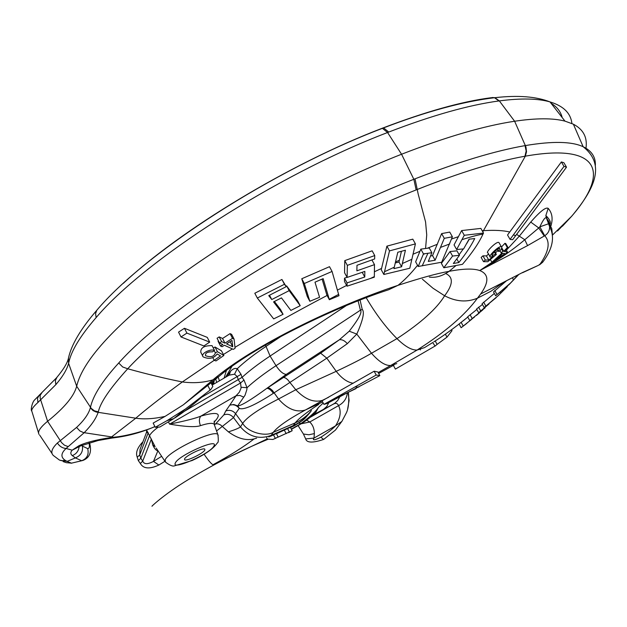<?xml version="1.0" encoding="UTF-8"?>
<svg xmlns="http://www.w3.org/2000/svg" width="627" height="627" viewBox="0 0 627 627"><rect width="100%" height="100%" fill="white"/><g stroke="black" fill="none" stroke-linecap="round" stroke-linejoin="round"><path stroke-width="0.94" d="M504.139 281.931L490.886 291.281L477.437 298.193C466.911 302.543 455.97 301.736 444.621 295.764L432.951 288.201L422.386 279.187M429.354 277.095C435.804 277.98 442.38 276.06 449.073 271.334L455.727 265.793M522.51 272.737L537.958 265.558L522.769 272.408L494.437 286.954M492.101 262.282L479.765 270.55L527.573 245.612L544.714 235.744C550.53 241.991 548.899 251.576 539.823 264.5L538.985 264.892M366.246 297.801C375.73 313.978 385.973 327.584 396.985 338.627C405.026 346.504 411.743 350.313 417.127 350.038C445.076 332.224 465.179 314.942 477.437 298.193L480.627 294.024L522.769 272.408M543.092 261.639L538.53 265.307M550.349 227.977L550.02 224.85L548.75 221.315L546.525 218.235L549.605 226.66C549.691 230.548 548.069 233.573 544.714 235.744L539.847 226.833L548.766 223.698L551.721 228.346L552.356 234.012M550.349 227.758C553.233 219.709 552.512 213.243 548.178 208.376L545.858 215.523L546.313 218.024C545.286 216.879 543.131 219.818 539.847 226.833L538.773 227.962L544.22 236.026M548.178 208.376C545.851 206.871 540.035 211.44 530.74 222.076L538.773 227.962L524.783 239.733L527.573 245.612M549.738 226.88C549.205 224.215 553.273 223.016 545.858 215.523L549.605 226.66C555.06 236.904 552.755 248.754 542.684 262.219L539.588 264.813M530.74 222.076L519.422 236.026L506.397 250.189M480.627 294.024C489.201 281.985 488.911 274.164 479.765 270.55C496.999 260.824 512 250.549 524.783 239.733L516.679 234.412M482.798 231.81L525.332 156.17C601.175 142.697 609.17 173.224 571.495 216.425L552.505 235.062M566.51 167.166L563.892 162.714L561.369 161.938L507.541 235L510.057 239.389L563.994 166.406L566.51 167.166L512.659 239.702L510.057 239.389M497.924 250.557L495.495 252.861M504.907 243.331L507.345 247.602L508.168 247.775L505.73 243.511L504.907 243.331L501.537 246.928M488.59 254.068L486.403 255.902L482.939 255.84L481.144 257.462L483.519 261.663L485.322 260.048L488.778 260.095L493.292 256.286L490.306 257.101C487.312 257.054 499.139 245.102 501.396 246.842C502.274 247.336 501.686 248.794 499.633 251.223L498.387 251.38L499.711 248.425C498.763 247.085 490.079 255.644 492.313 255.542L495.62 254.186L496.38 254.413L487.822 261.702L483.519 261.663M499.335 243.237L498.935 242.531C496.686 240.729 484.898 252.822 487.908 252.877L489.985 256.529M561.369 161.938L563.994 166.406M518.67 274.61L509.171 284.517L495.675 295.779L510.456 283.098L518.09 274.892M518.278 274.806L517.62 275.449M506.718 280.606L493.52 291.955L495.675 295.779M494.774 290.52L496.937 294.345M467.805 317.082L459.066 324.002L461.135 327.717L471.716 319.292M476.833 309.464L467.664 316.831L469.748 320.569L482.766 309.91M482.453 304.463L476.567 308.986L478.667 312.748L488.997 303.977M494.342 293.42L482.053 303.75L484.169 307.528L498.199 295.685L507.337 286.625M432.763 342.53L435.06 346.112L432.763 342.53L424.534 347.593L417.127 350.038L390.699 365.494L396.75 363.589M466.88 323.328L461.135 327.717M479.334 312.951L476.379 315.467M474.49 317.05L469.748 320.569M461.143 322.317L463.212 326.04M470.085 314.738L472.178 318.477M485.079 307.881L478.667 312.748M478.581 307.159L480.69 310.929M562.403 226.245L571.84 216.064L557.552 230.971M496.059 297.747L484.169 307.528M483.66 302.159L485.784 305.937M500.417 292.245L500.84 292.997M60.756 460.531L67.089 461.401L65.09 460.242L62.481 460.72L59.479 460.093L53.319 455.461C50.434 452.67 51.775 448.532 57.363 443.046L76.58 427.426C84.089 420.388 88.673 413.859 90.343 407.84L90.453 407.37C93.055 395.543 102.475 380.754 118.722 363.002C167.965 307.395 301.579 222.82 413.851 179.298L401.554 154.242C446.228 136.882 483.919 125.878 514.618 121.238C536.32 118.041 553.108 118.009 564.982 121.136L573.384 124.193C583.518 129.538 587.679 137.736 585.884 148.803M65.09 460.242C60.584 457.161 60.921 453.227 66.101 448.462L84.183 432.716C91.338 425.427 96.002 418.64 98.157 412.347L98.321 411.845C100.32 402.558 110.117 388.207 127.72 368.778C176.853 315.044 307.277 232.844 416.14 189.926L413.851 179.298L415.027 178.836C458.486 161.899 495.158 150.833 525.034 145.629L525.41 145.566C552.567 141.02 571.808 141.404 583.141 146.726L583.141 146.726C591.574 150.762 595.658 156.946 595.368 165.293M416.14 189.926L417.292 189.464C460.359 172.394 496.247 161.319 524.956 156.233L526.163 151.029L525.034 145.629M483.511 233.064L480.87 228.408L461.629 230.571L454.05 244.906L456.644 249.515L464.286 235.282L483.511 233.064L482.97 234.137C478.918 242.978 472.084 253.034 462.475 264.312L443.83 267.768L452.576 256.051L459.466 255.307L453.329 263.497L458.839 262.533C465.743 253.911 471.042 245.917 474.733 238.558L469.059 239.193L463.604 248.911L456.644 249.515M441.627 233.605L444.277 238.331L452.404 236.802L449.747 232.084L441.627 233.605L432.552 255.62L430.584 255.965M431.878 252.72L429.236 247.986L420.827 249.138L415.638 261.843L418.209 266.483L423.46 253.888L431.878 252.72L428.28 261.396L435.122 260.229L444.277 238.331M459.466 255.307L456.95 250.839L450.037 251.537L441.392 263.395L443.83 267.768M469.286 239.177L466.598 243.77M463.282 248.943L459.136 254.727M456.84 258.982L458.839 262.533M461.629 230.571L464.286 235.282M450.037 251.537L452.576 256.051M346.049 305.772L270.088 356.05C258.661 363.636 249.311 370.745 242.038 377.368L241.042 374.343L237.225 368.723C235.078 367.892 232.813 368.778 230.446 371.388L229.396 374.907L228.165 375.73M358.127 300.929L360.423 310.2L362.218 309.393C364.765 311.925 362.955 320.154 356.802 334.089L347.311 343.667L326.808 358.174L273.388 393.309C254.664 405.371 243.292 410.379 239.248 408.334C236.559 405.152 233.401 404.094 229.772 405.167L236.05 395.755L239.318 392.22L241.121 387.941L240.541 382.987L238.338 379.962L237.225 376.553L234.569 374.201L229.2 375.126L212.153 385.049M360.102 300.161L362.218 309.393M393.435 365.47L395.402 369.107L434.574 346.331M435.209 340.963L437.097 344.395L446.996 337.138L452.004 330.664L451.526 329.802M435.06 346.112L437.097 344.395M571.895 123.495C570.758 113.173 563.461 105.979 549.997 101.911L549.997 101.911C537.95 98.431 521.061 98.086 499.335 100.892L498.935 100.947C468.682 105.062 431.948 115.431 388.748 132.062L387.572 132.516C275.904 175.168 144.171 260.589 96.15 317.56C80.334 335.806 71.188 350.901 68.704 362.837L68.492 358.001C71.431 344.599 80.859 328.705 96.762 310.31L97.616 309.338M562.192 117.562C560.726 111.637 556.98 106.841 550.968 103.165M498.935 100.947L494.476 97.726L490.87 97.757C461.731 101.543 425.702 111.637 382.799 128.033L381.655 128.472C289.525 163.733 180.529 229.795 123.245 283.396M388.748 132.062L383.583 127.892L382.423 128.339L387.572 132.516L401.554 154.242C327.866 183.155 242.814 229.788 180.576 275.128C117.531 322.474 82.897 359.506 76.674 386.216C74.166 396.021 64.471 407.715 47.605 421.297L40.191 398.396L40.167 395.331L41.852 392.753M98.321 411.845L94.418 410.826L91.252 408.42L76.674 386.216L68.602 363.315C67.011 369.436 62.763 376.537 55.842 384.625L37.894 402.51C32.886 407.009 30.919 410.082 32.001 411.727L38.553 432.983M38.96 434.323C37.471 431.595 40.355 427.253 47.605 421.297L61.548 442.584L64.416 445.186L68.233 446.636M415.419 243.879L412.785 239.146L386.89 246.152L381.247 269.751L383.842 274.485L389.5 250.894L415.419 243.879L409.799 268.231L383.842 274.485M332.067 271.444L329.504 266.687L301.767 278.749L307.316 296.571L309.832 301.289L304.314 283.514L332.067 271.444L338.988 295.709L329.371 299.722L323.148 278.647L314.997 282.166L319.558 297.308L309.832 301.289M322.106 279.101L326.839 295.003L329.371 299.722M209.692 342.115L207.263 337.381L184.448 328.289L178.546 332.122L180.991 336.934L186.909 333.102L209.692 342.115L203.877 345.955L180.991 336.934M374.742 255.557L372.14 250.816L344.764 260.62L344.552 272.69L347.115 277.424L347.342 265.37L374.742 255.557L374.64 258.959L356.99 265.299L356.873 270.84L374.491 264.633L374.327 277.181L347.037 286.178L347.052 282.895L364.773 277.016L364.843 271.405L347.115 277.424M347.06 277.33L344.497 278.161L344.482 281.452L347.037 286.178M286.633 285.873L289.165 290.638L300.208 305.694L297.7 300.976L286.633 285.873L285.99 286.21M286.225 286.664L281.915 279.47L254.805 293.24L257.321 298.037L284.454 284.266L286.225 286.664L268.748 295.623L271.765 299.541L289.165 290.638M300.208 305.694L290.873 310.428L281.46 297.888L273.56 301.885L283.067 314.307L280.582 309.597L274.383 301.469M234.067 339.05L231.629 334.348L230.07 333.611L222.554 338.462L219.199 336.903L217.067 338.259L219.497 342.977L221.629 341.621L224.975 343.165L232.507 338.321L234.067 339.05L235.094 348.283L233.362 349.372L224.411 345.242L222.068 346.715L220.492 345.994L222.844 344.521L219.497 342.977M218.494 341.033L218.078 341.292L220.492 345.994M214.481 350.336L212.6 351.833C207.419 351.7 205.068 353.001 205.546 355.728C210.899 357.555 214.168 356.614 215.367 352.907L217.428 351.7L223.87 355.47L215.994 360.933L214.175 360.321L220.5 355.948L217.177 353.949C213.768 358.503 209.105 359.483 203.179 356.896C200.107 354.02 209.622 348.659 214.481 350.336L212.067 345.642C204.316 345.54 200.554 347.726 200.781 352.202L202.678 355.924M223.87 355.47L221.472 350.806L215.022 347.013L213.29 348.024M209.575 351.778L208.235 352.123M420.827 249.138L423.46 253.888M452.404 236.802L441.682 262.219L418.209 266.483M432.552 255.62L435.122 260.229M217.255 377.846L183.358 404.799L165.058 416.399L153.16 423.084L155.253 427.277L166.986 420.67L185.514 408.961L210.735 389.618L212.835 386.397L211.087 382.972M207.898 385.644L210.194 390.143M225.555 377.25L231.872 366.536M282.213 335.617L265.981 346.425C254.053 354.404 244.467 361.834 237.225 368.723L234.569 374.201M241.042 374.343L201.643 397.236M265.401 344.928L270.088 356.05L276.029 365.682L360.423 310.2C362.469 311.925 358.746 318.924 349.247 331.197L339.34 339.779L286.273 374.397L266.867 388.332C250.573 400.151 240.846 406.006 237.704 405.881L245.032 395.261L246.803 389.814L247.022 387.721L243.989 380.056L242.038 377.368L184.51 411.226M243.989 380.056L240.541 382.987L169.603 424.142C185.49 420.913 195.914 418.233 200.875 416.109C199.065 418.287 198.924 421.469 200.444 425.647C195.851 427.348 185.576 426.846 169.603 424.142L168.412 421.947M286.273 374.397C283.083 374.092 279.666 371.184 276.029 365.682C264.022 373.606 254.358 380.95 247.022 387.721L241.293 387.274M243.676 397.118L239.89 395.449L236.05 395.755L200.875 416.109C218.212 411.155 222.585 413.217 213.987 422.284M237.704 405.881L239.248 408.334L235.58 413.663C232.868 410.52 229.6 409.619 225.775 410.959L229.772 405.167L233.8 404.501L237.704 405.881M347.311 343.667C344.693 340.649 342.044 339.356 339.34 339.779L320.632 353.189L266.867 388.332C268.897 388.411 271.076 390.065 273.388 393.309M349.247 331.197L356.802 334.089L371.482 353.26C378.982 361.763 385.386 365.847 390.699 365.494L378.199 372.556M379.844 375.62L377.893 371.991L374.147 371.223L322.066 400.825L323.932 404.376L376.2 375.04L379.844 375.62L326.973 403.553L323.932 404.376M374.147 371.223L376.2 375.04M224.074 378.112L226.347 370.635M311.423 410.536L310.906 411.273C306.156 417.801 300.294 422.559 293.318 425.545L271.201 435.389C259.335 439.652 249.099 436.839 240.494 426.932L233.526 417.613C230.846 414.494 227.609 413.585 223.831 414.894L215.696 423.836L218.078 423.852L220.626 424.988L228.4 431.854C237.609 438.539 246.192 440.883 254.147 438.892L256.639 438.155M267.784 387.721L269.916 388.379L272.377 390.417L278.537 398.999C259.233 408.796 247.273 416.916 242.665 423.343L235.58 413.663L233.526 417.613L216.566 430.945M283.647 377.407L285.693 378.081L287.597 379.594L295.795 389.743L278.537 398.999C287.378 409.094 296.328 412.77 305.38 410.011L322.654 401.954M324.982 403.772L328.877 402.463M356.034 388.575L329.833 401.17M216.715 382.399L215.712 379.131M158.161 427.175C153.254 430.812 150.331 433.766 149.406 436.031L140.809 458.259L139.711 455.006L140.04 449.465L146.459 432.497M146.734 430.396L146.467 432.465L148.231 432.693L139.711 455.006L137.227 457.161C135.463 452.718 137.36 447.6 142.94 441.8M146.577 432.599L146.64 430.177M146.553 429.957L155.112 446.651M161.656 456.307L153.49 461.386C147.635 464.497 144.045 464.403 142.713 461.096L151.381 439.041L152.722 444.982L155.057 446.565M152.722 444.982C154.571 448.869 156.295 450.758 157.902 450.648M157.933 450.695L153.49 461.386L158.858 465.046C149.54 469.309 143.371 468.8 140.346 463.502L138.316 460.594L137.227 457.161M138.316 460.594L140.809 458.259L142.713 461.096L140.346 463.502M348.157 392.674L349.098 400.488L347.648 408.922M342.154 420.968L335.476 430.044L323.634 439.433C312.724 443.085 306.736 442.913 305.678 438.908L313.978 438.085L314.362 433.586C314.315 428.75 312.779 424.894 309.754 422.01L306.689 420.145M228.4 431.854C234.435 429.989 238.464 428.351 240.494 426.932L242.665 423.343C247.563 432.246 265.574 437.144 273.278 432.301L295.184 422.911L293.318 425.545L294.181 425.835C305.012 419.095 303.876 419.839 310.906 411.273M213.219 382.862L211.965 384.688M305.678 438.908L303.429 434.033L298.06 425.568M301.187 423.789L309.754 422.01L338.556 405.622C341.441 411.351 340.43 418.107 335.516 425.882C332.13 429.362 327.247 433.139 320.867 437.215C314.535 440.326 312.238 440.616 313.978 438.085L335.516 425.882L341.872 421.422L346.08 413.397C348.267 409.392 349.106 403.083 348.604 394.477L348.314 392.596M287.558 428.578L289.337 431.995L292.182 430.718L290.403 427.3L276.436 433.743M266.671 437.677L267.408 439.104L272.941 439.48L278.114 436.995L276.342 433.563L270.308 436.353M292.182 430.718L288.577 432.669M278.114 436.995L274.767 438.704M277.879 437.231L289.337 431.995M273.474 434.832L275.245 438.265M284.399 430.279L286.147 433.649M323.218 403.028L318.406 407.526L315.64 412.613L312.395 415.301L333.65 403.976C335.923 402.832 337.561 403.38 338.556 405.622C343.721 402.832 346.645 398.662 347.319 393.098M291.336 429.087L300.701 423.758C309.934 416.884 315.836 411.477 318.406 407.526M339.779 396.891L337.726 400.449L334.787 403.255L309.926 417.496M184.557 458.948L184.612 459.748C186.141 461.699 203.548 453.282 204.841 449.99L204.802 449.136C203.289 447.184 185.678 455.719 184.557 458.948M81.784 460.735L71.502 463.157L67.089 461.401L75.373 457.906L72.317 455.61C70.381 454.12 70.342 452.31 72.191 450.178L78.884 445.75C85.609 442.505 96.213 439.786 110.689 437.583L112.429 438.014L115.164 437.646M89.716 443.501L89.583 442.928C91.95 451.918 89.747 457.749 82.968 460.422L81.706 460.735L75.373 457.906C80.773 455.657 83.132 451.73 82.443 446.118L81.612 445.554M165.058 416.399C153.976 418.844 144.21 419.447 135.777 418.209L110.689 437.583L114.232 437.176C126.521 436.212 148.403 429.91 154.869 426.517M185.514 408.961L173.797 418.593L159.83 427.026L155.253 427.277M203.712 395.504L198.743 399.673C189.722 407.487 181.697 413.616 174.659 418.044M72.317 455.61C76.329 453.979 78.602 450.978 79.151 446.604M78.884 445.75L81.142 445.734L98.204 440.499L111.724 438.108M301.767 278.749L304.314 283.514M386.89 246.152L389.5 250.894M394.273 267.196L393.96 268.615L401.609 266.781L405.426 250.228L397.8 252.25L394.273 267.196L384.461 271.765M401.421 251.294L398.999 262.047L401.609 266.781M398.999 262.047L395.237 262.956M184.448 328.289L186.909 333.102M371.936 259.954L374.491 264.633M344.497 278.161L347.052 282.895M362.21 272.314L364.773 277.016M344.764 260.62L347.342 265.37M283.067 314.307L273.678 318.884L257.321 298.037M281.915 279.47L284.454 284.266M269.5 295.246L271.765 299.541M219.199 336.903L221.629 341.621M226.543 343.894L232.774 346.778L231.974 340.406L226.543 343.894M222.554 338.462L224.975 343.165M230.07 333.611L232.507 338.321M230.281 341.496L230.36 342.099L229.772 341.825M230.36 342.099L232.774 346.778M214.175 350.579L215.367 352.907M215.022 347.013L217.428 351.7M212.788 357.609L214.175 360.321M512.361 277.753L513.631 279.979M508.168 247.775L504.594 251.521L507.455 252.054L505.762 253.755L492.587 262.368L491.905 262.251L502.062 253.065L501.145 252.877L502.854 251.168L503.771 251.356L507.345 247.602M504.97 253.614L502.885 253.23L495.886 259.727L504.97 253.614M506.208 249.859L507.455 252.054M490.408 259.609L491.905 262.251M499.978 250.824L501.145 252.877M501.443 248.692L502.854 251.168M501.757 247.822L503.771 251.356M497.258 249.389L498.387 251.38M494.342 251.936L495.62 254.186M494.742 251.537L496.38 254.413M482.939 255.84L485.322 260.048M486.403 255.902L488.778 260.095M320.632 353.189L326.808 358.174L336.229 371.333C351.214 364.295 362.97 358.276 371.482 353.26L396.985 338.627C420.952 322.929 436.823 308.641 444.621 295.764C453.156 284.517 453.525 277.118 445.734 273.568M479.765 270.55C473.471 268.372 463.243 268.63 449.073 271.334C437.67 273.301 420.654 277.965 398.027 285.324C404.164 280.512 410.677 273.842 417.558 265.307M509.79 232.014C503.191 230.415 494.405 229.968 483.441 230.665L482.202 230.76M510.456 283.098L509.171 284.517M492.07 97.522L494.891 97.679L499.335 100.892L514.618 121.238L525.967 147.031L526.515 151.758L525.332 156.17M415.027 178.836L418.138 193.876L425.576 221.989L426.728 234.906L425.568 248.504M458.509 236.645L451.565 239.005M437.356 244.264L427.269 248.268M482.97 234.137C478.722 234.71 471.747 236.544 462.044 239.639M183.358 404.799L212.976 379.821L219.176 376.271C251.686 347.938 332.192 307.975 388.654 289.76L398.027 285.324C337.161 305.318 253.802 345.007 212.976 379.821C203.775 382.666 193.555 383.371 182.316 381.953C165.254 378.536 147.063 374.147 127.72 368.778L122.673 366.967L118.722 363.002M445.358 334.167L446.996 337.138M564.982 121.136L549.997 101.911C536.156 96.487 517.792 95.077 494.891 97.679L494.476 97.726C463.29 101.433 426.321 111.488 383.583 127.892L382.799 128.033M96.15 317.56L95.578 313.657L96.762 310.31C144.798 253.002 272.627 169.995 382.423 128.339L381.655 128.472M68.602 363.315L68.39 358.448M55.842 384.625L55.364 380.565L57.041 377.172M37.894 402.51L37.518 398.176L39.579 394.814M57.363 443.046C59.651 446.432 62.567 448.234 66.101 448.462L72.191 450.178L80.46 446.001M76.58 427.426L79.88 430.961L83.548 432.599L115.846 437.552C128.997 435.789 142.023 432.144 154.916 426.611M90.343 407.84L93.117 410.638L96.166 412.017L135.777 418.209C146.256 409.125 161.774 397.04 182.316 381.953L214.183 360.321M419.988 251.27L412.981 254.248M381.545 268.419L374.366 271.812M346.629 285.434L337.365 290.144M327.082 295.466C293.475 313.108 262.776 330.398 234.992 347.35M232.398 348.933L223.377 354.506M424.973 253.684L423.256 254.405M422.198 265.887L427.927 253.284M449.7 243.942L440.656 247.359M230.446 371.388L226.566 376.662M328.556 397.291L322.372 400.379C313.806 402.871 304.949 399.328 295.795 389.743L336.229 371.333C341.731 378.371 347.397 382.345 353.228 383.254M215.696 423.836L214.465 424.8M223.831 414.894L225.775 410.959M268.803 436.995L271.201 435.389L273.278 432.301C277.69 426.666 288.389 419.236 305.38 410.011L323.383 400.065M355.18 386.977L358.824 387.078M219.395 380.832L218.22 377.125M214.238 380.346L213.65 384.179M218.22 435.514L217.875 434.597C214.779 428.837 167.707 451.464 165.16 459.991L165.512 462.13C169.823 465.375 172.825 466.606 174.525 465.83L192.16 460.5C205.084 454.536 213.486 448.658 217.381 442.858C218.415 442.811 218.58 440.052 217.875 434.597L214.128 424.166C212.545 422.731 207.984 423.225 200.444 425.647M214.505 425.2L214.269 421.031M164.932 461.268L158.858 465.046M204.112 454.254C208.148 460.226 211.095 463.729 212.953 464.756C229.2 455.978 242.939 447.357 254.178 438.884M318.751 404.399C306.54 412.37 298.687 418.538 295.184 422.911C301.893 419.886 307.301 415.764 311.407 410.552L311.258 410.74M267.29 438.869L212.953 464.756M303.429 434.033L308.939 434.77L314.362 433.586M298.82 423.123L301.454 423.64C308.445 419.228 309.424 417.809 310.004 417.425L311.737 415.693M328.909 402.448L326.824 406.468L323.571 409.321M323.634 439.433L320.867 437.215M175.325 463.032C170.991 471.096 210.727 453.478 213.956 445.962C219.325 437.372 178.044 455.539 175.325 463.032M89.042 442.952C89.81 446.581 89.363 448.462 87.694 448.611C89.097 454.497 87.098 458.541 81.706 460.735L71.502 463.157L66.399 462.687L63.1 461.59M173.797 418.593L166.986 420.67M87.694 448.611L82.443 446.118M338.604 294.4L329.23 299.267M411.861 259.296L402.338 263.528M399.407 260.213L395.457 261.992M374.327 276.593L370.259 278.56M515.794 235.611L513.435 234.968M433.782 341.872C441.087 337.326 449.52 331.385 459.089 324.041M463.22 320.789L465.281 319.135M573.384 124.193L583.141 146.726C606.685 165.348 593.33 190.279 571.84 216.064M451.503 329.763L452.004 330.664M420.176 349.505L420.411 349.937M394.022 365.032L378.669 373.426M68.312 358.793C67.144 363.488 63.178 369.867 56.391 377.948L34.94 399.595C31.891 402.056 30.535 410.975 31.687 410.779M39.666 435.083L52.002 453.493M213.345 381.091L213.188 383.646M213.266 382.337L211.471 383.716M268.176 439.229C241.27 450.264 214.834 463.612 188.86 479.271C163.083 494.828 149.853 507.964 152.071 506.185M291.461 429.33L301.234 423.766M293.836 425.992L290.513 427.512M164.925 461.245L156.186 448.062M71.627 463.173L71.149 463.235M501.396 246.842L498.935 242.531M492.313 255.542L492.077 255.134"/></g></svg>
